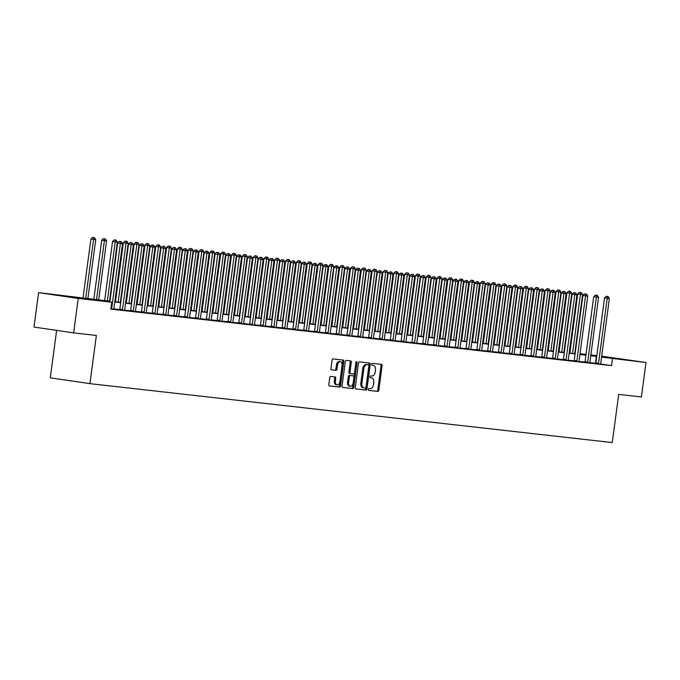 <?xml version="1.0" encoding="UTF-8"?>
<svg xmlns="http://www.w3.org/2000/svg" width="680" height="680" viewBox="0 0 680 680"><rect width="100%" height="100%" fill="white"/><g stroke="black" fill="none" stroke-linecap="round" stroke-linejoin="round"><path stroke-width="1.02" d="M368.313 389.376A0.952 0.595 98.4 0 0 368.781 390.388L377.808 391.408A1.36 0.858 98.4 0 0 378.845 390.15L382.092 365.823A1.36 0.858 98.4 0 0 381.438 364.37L372.394 363.35A0.952 0.595 98.4 0 0 372.138 365.245L373.311 365.381A4.361 2.737 98.4 0 1 373.363 365.381A4.361 2.737 98.4 0 1 375.453 370.013L375.181 372.036A4.361 2.737 98.4 0 1 371.883 376.057L370.719 375.921A0.952 0.595 98.4 0 0 370.464 377.817L371.628 377.952A4.361 2.737 98.4 0 1 371.688 377.952A4.361 2.737 98.4 0 1 373.771 382.585L373.499 384.608A4.361 2.737 98.4 0 1 370.209 388.628L369.036 388.493A0.952 0.595 98.4 0 0 368.313 389.376M63.028 295.834L78.701 298.01L63.028 295.834M607.852 357.306L623.526 359.482L607.852 357.306M330.786 376.431A1.36 0.858 98.4 0 0 329.757 377.68L328.848 384.506A1.36 0.858 98.4 0 0 329.494 385.951L339.541 387.09A1.36 0.858 98.4 0 0 340.57 385.832L343.817 361.505A1.36 0.858 98.4 0 0 343.162 360.051L333.124 358.921A1.36 0.858 98.4 0 0 332.095 360.179L330.99 368.424A1.36 0.858 98.4 0 0 331.644 369.869A1.36 0.858 98.4 0 0 331.661 369.869L335.954 370.353A1.36 0.858 98.4 0 0 336.982 369.096L337.526 365.007A3.647 2.286 98.4 0 1 340.332 361.658A3.647 2.286 98.4 0 1 342.074 365.525L339.932 381.539A3.647 2.286 98.4 0 1 337.135 384.897A3.647 2.286 98.4 0 1 335.393 381.029L335.75 378.361A1.36 0.858 98.4 0 0 335.096 376.916A1.36 0.858 98.4 0 0 335.078 376.916L330.786 376.431M601.681 356.167L646 362.517L641.41 396.942L618.689 394.383L612.255 442.578L89.93 383.648L96.365 335.444L73.644 332.885L78.234 298.452L38.59 292.638L109.922 301.231M646 362.517L601.553 357.127M109.888 301.478L95.701 299.88L111.775 302.234L110.857 309.12L611.541 365.619L612.459 358.725M111.775 302.234L78.234 298.452M355.266 387.49A1.36 0.858 98.4 0 0 355.921 388.934A1.36 0.858 98.4 0 0 355.938 388.934L365.959 390.074A1.36 0.858 98.4 0 0 366.988 388.815L370.234 364.48A1.36 0.858 98.4 0 0 369.589 363.035L359.541 361.904A1.36 0.858 98.4 0 0 358.513 363.162L355.266 387.49M352.75 388.577L342.728 387.447A1.36 0.858 98.4 0 0 342.728 387.447A1.36 0.858 98.4 0 1 342.057 386.002L345.304 361.666A1.36 0.858 98.4 0 1 346.332 360.409L350.625 360.893A1.36 0.858 98.4 0 0 350.625 360.893A1.36 0.858 98.4 0 1 351.288 362.346L349.979 372.215A1.36 0.858 98.4 0 0 350.625 373.66A1.36 0.858 98.4 0 0 350.642 373.66L353.49 373.983A1.36 0.858 98.4 0 0 354.518 372.725L355.895 362.449A0.952 0.595 98.4 0 1 357.076 362.584L353.778 387.32A1.36 0.858 98.4 0 1 352.75 388.577L342.533 387.387M611.541 365.619L600.695 364.021M595.765 363.298L589.866 362.627M584.953 362.066L579.045 361.403M574.133 360.85L568.225 360.179M563.312 359.626L557.413 358.964M552.491 358.402L546.592 357.74M541.671 357.187L535.772 356.524M530.859 355.963L524.952 355.3M520.038 354.748L514.139 354.076M509.218 353.524L503.319 352.861M498.397 352.3L492.498 351.637M487.577 351.084L481.678 350.421M476.765 349.86L470.858 349.197M465.944 348.644L460.046 347.973M455.124 347.421L449.225 346.757M444.304 346.197L438.404 345.534M433.491 344.981L427.584 344.309M422.671 343.757L416.763 343.094M411.85 342.541L405.951 341.87M401.03 341.317L395.131 340.654M390.209 340.094L384.31 339.43M379.398 338.878L373.49 338.207M368.577 337.654L362.678 336.991M357.756 336.438L351.857 335.767M346.936 335.214L341.037 334.551M336.115 333.99L330.216 333.327M325.303 332.775L319.396 332.103M314.483 331.551L308.584 330.888M303.662 330.335L297.764 329.664M292.842 329.111L286.943 328.449M282.03 327.887L276.123 327.225M271.209 326.672L265.31 326M260.389 325.448L254.49 324.785M249.569 324.232L243.669 323.561M238.748 323.008L232.849 322.346M227.936 321.784L222.028 321.122M217.115 320.569L211.216 319.898M206.295 319.345L200.396 318.682M195.475 318.121L189.576 317.458M184.662 316.905L178.755 316.243M173.842 315.681L167.934 315.019M163.022 314.466L157.123 313.795M152.201 313.242L146.302 312.579M141.381 312.018L135.481 311.355M130.569 310.802L124.661 310.139M119.748 309.578L113.849 308.916M595.663 363.562L600.712 364.174M584.842 362.338L589.891 362.95M574.022 361.114L579.079 361.734M563.21 359.899L568.259 360.51M552.389 358.675L557.438 359.286M541.569 357.459L546.618 358.071M530.748 356.235L535.798 356.847M519.937 355.011L524.986 355.631M509.116 353.796L514.165 354.407M498.296 352.572L503.344 353.183M487.475 351.356L492.524 351.968M476.654 350.132L481.712 350.744M465.842 348.908L470.892 349.528M455.022 347.692L460.071 348.304M444.202 346.469L449.25 347.08M433.381 345.253L438.43 345.865M422.56 344.029L427.618 344.641M411.749 342.805L416.798 343.425M400.928 341.589L405.977 342.201M390.107 340.365L395.156 340.977M379.287 339.15L384.336 339.762M368.475 337.926L373.524 338.538M357.654 336.702L362.703 337.314M346.834 335.486L351.883 336.099M336.013 334.262L341.062 334.875M325.193 333.047L330.25 333.659M314.381 331.823L319.43 332.435M303.56 330.599L308.609 331.211M292.74 329.383L297.789 329.995M281.92 328.159L286.969 328.772M271.107 326.944L276.156 327.556M260.287 325.72L265.336 326.332M249.466 324.496L254.516 325.108M238.646 323.28L243.695 323.892M227.825 322.056L232.875 322.668M217.013 320.841L222.062 321.453M206.193 319.617L211.242 320.229M195.373 318.393L200.421 319.005M184.552 317.177L189.601 317.789M173.731 315.953L178.789 316.565M162.919 314.729L167.969 315.35M152.099 313.514L157.148 314.126M141.279 312.29L146.328 312.902M130.458 311.075L135.507 311.686M119.646 309.85L124.695 310.462M113.874 309.247L110.882 308.95M56.618 330.387L50.286 377.825L89.93 383.648M73.644 332.885L34 327.063L38.59 292.638M580.048 353.727L586.015 354.399M590.869 354.943L596.827 355.615M585.956 354.841L580.014 353.966M114.775 301.775L120.734 302.447M125.596 303L131.555 303.671M136.408 304.215L142.375 304.887M147.228 305.439L153.195 306.111M158.049 306.654L164.016 307.334M168.869 307.878L174.828 308.55M179.681 309.102L185.648 309.774M190.502 310.318L196.469 310.99M201.322 311.542L207.29 312.214M212.143 312.757L218.11 313.438M222.963 313.981L228.922 314.653M233.775 315.205L239.743 315.877M244.596 316.421L250.563 317.093M255.417 317.645L261.383 318.317M266.237 318.861L272.195 319.541M277.058 320.084L283.016 320.756M287.87 321.308L293.837 321.98M298.69 322.524L304.657 323.195M309.51 323.748L315.477 324.42M320.331 324.964L326.289 325.644M331.143 326.188L337.11 326.859M341.964 327.411L347.93 328.083M352.784 328.627L358.751 329.298M363.604 329.851L369.563 330.523M374.425 331.075L380.383 331.747M385.237 332.291L391.204 332.962M396.058 333.514L402.024 334.186M406.878 334.73L412.845 335.401M417.699 335.954L423.657 336.625M428.519 337.178L434.477 337.85M439.331 338.394L445.298 339.065M450.151 339.618L456.118 340.289M460.972 340.833L466.939 341.513M471.792 342.057L477.751 342.728M482.604 343.281L488.571 343.952M493.425 344.497L499.392 345.168M504.245 345.721L510.212 346.392M515.066 346.936L521.024 347.616M525.887 348.16L531.845 348.832M536.698 349.384L542.665 350.055M547.519 350.6L553.486 351.271M558.34 351.824L564.307 352.495M569.16 353.039L575.119 353.719M579.972 354.263L585.939 354.934M596.726 356.422L590.759 355.733M585.905 355.19L579.946 354.518M575.085 353.966L569.126 353.294M564.273 352.75L558.306 352.07M553.452 351.526L547.485 350.854M542.631 350.302L536.664 349.63M531.811 349.087L525.852 348.415M520.999 347.863L515.032 347.191M510.179 346.638L504.212 345.967M499.358 345.423L493.391 344.751M488.537 344.199L482.57 343.527M477.717 342.983L471.758 342.312M466.905 341.76L460.938 341.088M456.085 340.536L450.117 339.864M445.264 339.32L439.297 338.649M434.444 338.096L428.485 337.425M423.623 336.88L417.664 336.2M412.811 335.656L406.844 334.985M401.99 334.433L396.024 333.761M391.17 333.217L385.203 332.546M380.35 331.993L374.391 331.322M369.537 330.777L363.57 330.098M358.717 329.553L352.75 328.882M347.897 328.329L341.929 327.658M337.076 327.114L331.118 326.442M326.255 325.89L320.297 325.219M315.444 324.675L309.476 323.995M304.623 323.45L298.656 322.779M293.802 322.226L287.835 321.555M282.982 321.011L277.024 320.339M272.17 319.787L266.203 319.115M261.35 318.572L255.382 317.892M250.529 317.348L244.562 316.676M239.708 316.124L233.742 315.452M228.888 314.908L222.929 314.236M218.076 313.684L212.109 313.012M207.256 312.469L201.288 311.788M196.435 311.245L190.468 310.573M185.614 310.021L179.656 309.349M174.794 308.805L168.835 308.133M163.982 307.581L158.015 306.909M153.161 306.365L147.194 305.685M142.341 305.142L136.374 304.47M131.52 303.918L125.562 303.246M120.708 302.702L114.742 302.03M595.476 363.256L596.394 356.371M370.676 377.808A4.361 2.737 98.4 0 0 370.617 377.8A4.361 2.737 98.4 0 0 370.558 377.791L371.628 377.952M372.351 365.236A4.361 2.737 98.4 0 0 372.291 365.228A4.361 2.737 98.4 0 0 372.24 365.219L373.311 365.381M368.628 390.337L376.737 391.247A1.36 0.858 98.4 0 0 377.774 389.997L381.012 365.661A1.36 0.858 98.4 0 0 380.536 364.276M355.742 388.883L364.888 389.912A1.36 0.858 98.4 0 0 365.916 388.654L369.163 364.327A1.36 0.858 98.4 0 0 368.688 362.933M365.279 388.067A0.952 0.595 98.4 0 0 366.001 387.192L368.849 365.832A0.952 0.595 98.4 0 0 368.381 364.82L367.149 364.684A4.361 2.737 98.4 0 0 363.851 368.704L361.904 383.299A4.361 2.737 98.4 0 0 363.987 387.923A4.361 2.737 98.4 0 0 364.046 387.931L365.279 388.067M367.336 364.667A0.952 0.595 98.4 0 0 367.31 364.667L366.078 364.523A4.361 2.737 98.4 0 0 362.78 368.543L363.851 368.704M363.936 387.914L362.975 387.778A4.361 2.737 98.4 0 1 362.916 387.77A4.361 2.737 98.4 0 1 360.833 383.146L362.78 368.543M349.554 373.499L349.571 373.499A1.36 0.858 98.4 0 0 349.571 373.499A1.36 0.858 98.4 0 1 348.908 372.053L350.217 362.185A1.36 0.858 98.4 0 0 349.741 360.8M351.679 388.425A1.36 0.858 98.4 0 0 352.707 387.166L356.005 362.431A0.952 0.595 98.4 0 0 356.005 362.041M348.611 382.449A3.647 2.286 98.4 0 0 350.353 386.317A3.647 2.286 98.4 0 0 353.158 382.967L353.906 377.324A1.36 0.858 98.4 0 0 353.26 375.878A1.36 0.858 98.4 0 0 353.234 375.87L350.396 375.555A1.36 0.858 98.4 0 0 349.358 376.805L348.611 382.449L347.539 382.296A3.647 2.286 98.4 0 0 349.282 386.163L350.353 386.317M353.26 375.878L352.18 375.717A1.36 0.858 98.4 0 0 352.18 375.717A1.36 0.858 98.4 0 0 352.163 375.717L353.234 375.87M347.539 382.296L348.287 376.652A1.36 0.858 98.4 0 1 349.325 375.394L352.163 375.717M337.135 384.897L336.065 384.736A3.647 2.286 98.4 0 1 334.322 380.868L334.671 378.199A1.36 0.858 98.4 0 0 334.195 376.813M340.332 361.658L339.26 361.497A3.647 2.286 98.4 0 0 336.455 364.854L337.526 365.007M331.475 369.809L334.883 370.2A1.36 0.858 98.4 0 0 335.911 368.942L336.455 364.854M329.324 385.9L338.47 386.928A1.36 0.858 98.4 0 0 339.499 385.679L342.745 361.344A1.36 0.858 98.4 0 0 342.261 359.95M574.711 353.668L582.59 294.584L577.745 293.947L569.857 353.124M580.516 292.51L579.437 292.349L580.516 292.51L580.431 294.346L572.543 353.421M581.375 292.604L582.59 294.584M577.745 293.947L579.437 292.349M598.34 363.953L598.409 363.783A1.385 0.867 98.4 0 0 598.536 363.273L607.215 298.274L609.373 298.52L600.703 363.519A1.385 0.867 98.4 0 0 600.695 364.038L600.721 364.225M595.646 363.604L595.731 363.392A1.385 0.867 98.4 0 0 595.858 362.882L604.537 297.882L607.215 298.274L607.299 296.438L608.167 296.539L606.229 296.284L607.299 296.438M606.229 296.284L604.537 297.882M609.373 298.52L608.167 296.539M563.89 352.444L571.769 293.369L566.933 292.731L559.037 351.9M569.696 291.286L568.625 291.133L569.696 291.286L569.611 293.123L561.722 352.206M570.562 291.389L571.769 293.369M566.933 292.731L568.625 291.133M553.069 351.228L560.957 292.145L556.112 291.507L548.216 350.676M558.875 290.062L557.804 289.909L558.875 290.062L558.79 291.899L550.91 350.982M559.742 290.164L560.957 292.145M556.112 291.507L557.804 289.909M542.249 350.004L550.137 290.921L545.292 290.284L537.395 349.46M548.054 288.847L546.983 288.685L548.054 288.847L547.969 290.683L540.09 349.767M548.921 288.94L550.137 290.921M545.292 290.284L546.983 288.685M587.52 362.729L587.588 362.559A1.385 0.867 98.4 0 0 587.724 362.058L596.394 297.058L598.562 297.296L589.883 362.296A1.385 0.867 98.4 0 0 589.883 362.822L589.9 363.001M584.825 362.38L584.91 362.168A1.385 0.867 98.4 0 0 585.046 361.666L593.716 296.659L596.394 297.058L596.479 295.222L597.346 295.315L595.408 295.06L596.479 295.222M595.408 295.06L593.716 296.659M598.562 297.296L597.346 295.315M576.708 361.513L576.767 361.344A1.385 0.867 98.4 0 0 576.904 360.833L585.573 295.834L587.741 296.08L579.062 361.08A1.385 0.867 98.4 0 0 579.062 361.599L579.079 361.777M574.005 361.165L574.09 360.952A1.385 0.867 98.4 0 0 574.226 360.442L582.896 295.443L585.573 295.834L585.659 293.998L586.525 294.1L584.587 293.845L585.659 293.998M584.587 293.845L582.896 295.443M587.741 296.08L586.525 294.1M565.887 360.289L565.956 360.12A1.385 0.867 98.4 0 0 566.083 359.618L574.753 294.61L576.92 294.856L568.25 359.856A1.385 0.867 98.4 0 0 568.242 360.383L568.259 360.561M563.193 359.941L563.278 359.728A1.385 0.867 98.4 0 0 563.406 359.219L572.075 294.219L574.753 294.61L574.838 292.774L575.705 292.876L573.767 292.621L574.838 292.774M573.767 292.621L572.075 294.219M576.92 294.856L575.705 292.876M531.437 348.789L539.317 289.705L534.471 289.068L526.575 348.236M537.234 287.623L536.163 287.47L537.234 287.623L537.149 289.459L529.269 348.543M538.101 287.725L539.317 289.705M534.471 289.068L536.163 287.47M555.067 359.074L555.135 358.904A1.385 0.867 98.4 0 0 555.262 358.394L563.941 293.394L566.1 293.632L557.43 358.64A1.385 0.867 98.4 0 0 557.421 359.159L557.447 359.337M552.373 358.725L552.457 358.504A1.385 0.867 98.4 0 0 552.585 358.003L561.263 292.995L563.941 293.394L564.026 291.558L564.885 291.652L562.955 291.397L564.026 291.558M562.955 291.397L561.263 292.995M566.1 293.632L564.885 291.652M520.616 347.565L528.496 288.481L523.659 287.844L515.763 347.021M526.422 286.407L525.351 286.246L526.422 286.407L526.337 288.235L518.449 347.319M527.281 286.501L528.496 288.481M523.659 287.844L525.351 286.246M509.796 346.341L517.675 287.266L512.839 286.628L504.942 345.797M515.601 285.183L514.531 285.022L515.601 285.183L515.516 287.019L507.629 346.103M516.468 285.277L517.675 287.266M512.839 286.628L514.531 285.022M498.975 345.125L506.863 286.042L502.019 285.404L494.122 344.573M504.781 283.959L503.71 283.806L504.781 283.959L504.696 285.796L496.817 344.879M505.648 284.061L506.863 286.042M502.019 285.404L503.71 283.806M488.155 343.901L496.043 284.818L491.198 284.18L483.302 343.357M493.96 282.744L492.889 282.582L493.96 282.744L493.875 284.58L485.996 343.663M494.827 282.837L496.043 284.818M491.198 284.18L492.889 282.582M477.343 342.686L485.223 283.602L480.377 282.965L472.489 342.133M483.14 281.52L482.069 281.367L483.14 281.52L483.063 283.356L475.175 342.44M484.007 281.622L485.223 283.602M480.377 282.965L482.069 281.367M544.246 357.85L544.314 357.68A1.385 0.867 98.4 0 0 544.45 357.17L553.12 292.171L555.279 292.417L546.61 357.416A1.385 0.867 98.4 0 0 546.601 357.935L546.626 358.113M541.552 357.501L541.637 357.289A1.385 0.867 98.4 0 0 541.764 356.779L550.443 291.779L553.12 292.171L553.206 290.334L554.072 290.436L552.135 290.181L553.206 290.334M552.135 290.181L550.443 291.779M555.279 292.417L554.072 290.436M533.426 356.626L533.494 356.456A1.385 0.867 98.4 0 0 533.63 355.954L542.3 290.955L544.467 291.193L535.789 356.192A1.385 0.867 98.4 0 0 535.789 356.719L535.806 356.898M530.731 356.277L530.817 356.065A1.385 0.867 98.4 0 0 530.952 355.555L539.623 290.555L542.3 290.955L542.385 289.119L543.252 289.212L541.314 288.957L542.385 289.119M541.314 288.957L539.623 290.555M544.467 291.193L543.252 289.212M522.614 355.411L522.682 355.24A1.385 0.867 98.4 0 0 522.81 354.73L531.479 289.731L533.647 289.977L524.977 354.977A1.385 0.867 98.4 0 0 524.968 355.495L524.986 355.674M519.911 355.062L519.996 354.85A1.385 0.867 98.4 0 0 520.132 354.339L528.802 289.34L531.479 289.731L531.564 287.895L532.432 287.997L530.494 287.742L531.564 287.895M530.494 287.742L528.802 289.34M533.647 289.977L532.432 287.997M511.793 354.186L511.862 354.017A1.385 0.867 98.4 0 0 511.989 353.515L520.667 288.507L522.827 288.753L514.156 353.753A1.385 0.867 98.4 0 0 514.148 354.28L514.173 354.458M509.099 353.838L509.184 353.625A1.385 0.867 98.4 0 0 509.312 353.115L517.981 288.116L520.667 288.507L520.752 286.671L521.611 286.773L519.673 286.518L520.752 286.671M519.673 286.518L517.981 288.116M522.827 288.753L521.611 286.773M500.973 352.971L501.041 352.801A1.385 0.867 98.4 0 0 501.168 352.291L509.847 287.291L512.006 287.529L503.336 352.537A1.385 0.867 98.4 0 0 503.327 353.056L503.353 353.234M498.279 352.623L498.363 352.401A1.385 0.867 98.4 0 0 498.491 351.9L507.169 286.892L509.847 287.291L509.932 285.455L510.799 285.549L508.861 285.294L509.932 285.455M508.861 285.294L507.169 286.892M512.006 287.529L510.799 285.549M466.522 341.462L474.402 282.378L469.565 281.741L461.669 340.918M472.328 280.304L471.257 280.143L472.328 280.304L472.243 282.132L464.355 341.216M473.187 280.398L474.402 282.378M469.565 281.741L471.257 280.143M490.152 351.747L490.221 351.577A1.385 0.867 98.4 0 0 490.356 351.067L499.026 286.067L501.194 286.314L492.515 351.313A1.385 0.867 98.4 0 0 492.515 351.832L492.533 352.01M487.458 351.399L487.543 351.186A1.385 0.867 98.4 0 0 487.679 350.676L496.349 285.676L499.026 286.067L499.112 284.231L499.978 284.333L498.04 284.078L499.112 284.231M498.04 284.078L496.349 285.676M501.194 286.314L499.978 284.333M455.702 340.238L463.59 281.163L458.745 280.525L450.848 339.694M461.508 279.08L460.437 278.919L461.508 279.08L461.423 280.916L453.543 340M462.375 279.174L463.59 281.163M458.745 280.525L460.437 278.919M479.34 350.523L479.4 350.353A1.385 0.867 98.4 0 0 479.536 349.851L488.206 284.852L490.373 285.09L481.695 350.089A1.385 0.867 98.4 0 0 481.695 350.616L481.712 350.795M476.637 350.175L476.723 349.962A1.385 0.867 98.4 0 0 476.858 349.452L485.529 284.452L488.206 284.852L488.291 283.016L489.158 283.109L487.22 282.854L488.291 283.016M487.22 282.854L485.529 284.452M490.373 285.09L489.158 283.109M444.881 339.023L452.769 279.939L447.925 279.301L440.028 338.47M450.687 277.856L449.616 277.703L450.687 277.856L450.602 279.692L442.723 338.776M451.554 277.958L452.769 279.939M447.925 279.301L449.616 277.703M468.52 349.308L468.588 349.137A1.385 0.867 98.4 0 0 468.715 348.627L477.385 283.628L479.553 283.875L470.883 348.874A1.385 0.867 98.4 0 0 470.875 349.392L470.892 349.571M465.817 348.959L465.91 348.747A1.385 0.867 98.4 0 0 466.038 348.236L474.708 283.237L477.385 283.628L477.471 281.792L478.337 281.894L476.399 281.639L477.471 281.792M476.399 281.639L474.708 283.237M479.553 283.875L478.337 281.894M434.07 337.798L441.949 278.715L437.104 278.077L429.207 337.254M439.866 276.641L438.796 276.479L439.866 276.641L439.781 278.477L431.902 337.552M440.733 276.734L441.949 278.715M437.104 278.077L438.796 276.479M457.7 348.083L457.767 347.913A1.385 0.867 98.4 0 0 457.895 347.412L466.573 282.404L468.733 282.65L460.062 347.65A1.385 0.867 98.4 0 0 460.054 348.177L460.079 348.355M455.005 347.735L455.09 347.523A1.385 0.867 98.4 0 0 455.217 347.012L463.896 282.013L466.573 282.404L466.659 280.568L467.517 280.67L465.587 280.415L466.659 280.568M465.587 280.415L463.896 282.013M468.733 282.65L467.517 280.67M423.249 336.583L431.128 277.5L426.284 276.862L418.396 336.03M429.054 275.417L427.975 275.264L429.054 275.417L428.969 277.253L421.082 336.337M429.913 275.519L431.128 277.5M426.284 276.862L427.975 275.264M446.879 346.859L446.947 346.698A1.385 0.867 98.4 0 0 447.083 346.188L455.753 281.188L457.912 281.426L449.242 346.434A1.385 0.867 98.4 0 0 449.233 346.953L449.259 347.131M444.185 346.519L444.269 346.298A1.385 0.867 98.4 0 0 444.397 345.797L453.075 280.789L455.753 281.188L455.838 279.352L456.705 279.446L454.767 279.191L455.838 279.352M454.767 279.191L453.075 280.789M457.912 281.426L456.705 279.446M412.428 335.359L420.308 276.275L415.471 275.638L407.575 334.815M418.234 274.201L417.163 274.04L418.234 274.201L418.149 276.029L410.261 335.113M419.101 274.295L420.308 276.275M415.471 275.638L417.163 274.04M436.058 345.644L436.127 345.474A1.385 0.867 98.4 0 0 436.262 344.964L444.933 279.964L447.1 280.211L438.421 345.21A1.385 0.867 98.4 0 0 438.421 345.729L438.438 345.907M433.364 345.296L433.449 345.083A1.385 0.867 98.4 0 0 433.585 344.573L442.255 279.574L444.933 279.964L445.017 278.128L445.885 278.231L443.946 277.975L445.017 278.128M443.946 277.975L442.255 279.574M447.1 280.211L445.885 278.231M401.608 334.135L409.496 275.06L404.651 274.423L396.754 333.591M407.413 272.977L406.342 272.816L407.413 272.977L407.328 274.813L399.449 333.897M408.28 273.071L409.496 275.06M404.651 274.423L406.342 272.816M390.787 332.92L398.675 273.836L393.83 273.199L385.934 332.367M396.593 271.753L395.522 271.6L396.593 271.753L396.508 273.589L388.628 332.673M397.46 271.856L398.675 273.836M393.83 273.199L395.522 271.6M379.975 331.695L387.855 272.612L383.01 271.975L375.113 331.151M385.773 270.538L384.701 270.376L385.773 270.538L385.688 272.374L377.808 331.449M386.639 270.631L387.855 272.612M383.01 271.975L384.701 270.376M369.155 330.48L377.034 271.397L372.198 270.759L364.301 329.927M374.96 269.314L373.889 269.161L374.96 269.314L374.875 271.15L366.988 330.233M375.819 269.416L377.034 271.397M372.198 270.759L373.889 269.161M358.334 329.256L366.214 270.173L361.377 269.535L353.481 328.712M364.14 268.099L363.069 267.937L364.14 268.099L364.055 269.926L356.167 329.01M365.007 268.192L366.214 270.173M361.377 269.535L363.069 267.937M347.514 328.032L355.402 268.957L350.557 268.32L342.661 327.488M353.32 266.875L352.249 266.713L353.32 266.875L353.234 268.71L345.355 327.794M354.186 266.968L355.402 268.957M350.557 268.32L352.249 266.713M336.694 326.817L344.582 267.733L339.736 267.096L331.84 326.264M342.499 265.65L341.428 265.498L342.499 265.65L342.414 267.486L334.534 326.57M343.366 265.752L344.582 267.733M339.736 267.096L341.428 265.498M325.881 325.593L333.761 266.509L328.916 265.872L321.028 325.048M331.678 264.435L330.607 264.274L331.678 264.435L331.602 266.271L323.714 325.346M332.546 264.528L333.761 266.509M328.916 265.872L330.607 264.274M315.061 324.377L322.94 265.293L318.104 264.656L310.207 323.825M320.866 263.211L319.796 263.058L320.866 263.211L320.781 265.047L312.894 324.13M321.733 263.313L322.94 265.293M318.104 264.656L319.796 263.058M304.24 323.153L312.128 264.07L307.284 263.432L299.387 322.609M310.046 261.995L308.975 261.834L310.046 261.995L309.961 263.823L302.082 322.906M310.913 262.089L312.128 264.07M307.284 263.432L308.975 261.834M293.42 321.929L301.308 262.854L296.463 262.216L288.567 321.385M299.225 260.772L298.154 260.61L299.225 260.772L299.14 262.607L291.261 321.691M300.093 260.865L301.308 262.854M296.463 262.216L298.154 260.61M282.608 320.714L290.488 261.63L285.642 260.993L277.746 320.161M288.405 259.548L287.334 259.394L288.405 259.548L288.32 261.383L280.44 320.467M289.272 259.649L290.488 261.63M285.642 260.993L287.334 259.394M271.787 319.49L279.667 260.406L274.83 259.769L266.934 318.945M277.593 258.332L276.522 258.171L277.593 258.332L277.508 260.168L269.62 319.243M278.451 258.425L279.667 260.406M274.83 259.769L276.522 258.171M260.967 318.274L268.846 259.19L264.01 258.553L256.113 317.721M266.773 257.108L265.701 256.955L266.773 257.108L266.688 258.944L258.8 318.027M267.639 257.21L268.846 259.19M264.01 258.553L265.701 256.955M250.147 317.05L258.034 257.966L253.19 257.329L245.293 316.498M255.952 255.884L254.881 255.731L255.952 255.884L255.867 257.72L247.987 316.803M256.819 255.986L258.034 257.966M253.19 257.329L254.881 255.731M239.326 315.826L247.214 256.743L242.369 256.105L234.473 315.282M245.131 254.668L244.06 254.507L245.131 254.668L245.047 256.504L237.167 315.588M245.999 254.762L247.214 256.743M242.369 256.105L244.06 254.507M228.514 314.611L236.394 255.527L231.549 254.889L223.66 314.058M234.311 253.445L233.24 253.292L234.311 253.445L234.234 255.28L226.347 314.364M235.178 253.547L236.394 255.527M231.549 254.889L233.24 253.292M217.694 313.387L225.573 254.303L220.736 253.666L212.84 312.843M223.499 252.229L222.428 252.067L223.499 252.229L223.414 254.065L215.526 313.14M224.357 252.323L225.573 254.303M220.736 253.666L222.428 252.067M206.873 312.171L214.752 253.088L209.916 252.45L202.019 311.618M212.679 251.005L211.607 250.852L212.679 251.005L212.594 252.841L204.706 311.925M213.545 251.107L214.752 253.088M209.916 252.45L211.607 250.852M196.053 310.947L203.941 251.863L199.095 251.226L191.199 310.394M201.858 249.781L200.787 249.628L201.858 249.781L201.773 251.617L193.894 310.7M202.725 249.883L203.941 251.863M199.095 251.226L200.787 249.628M185.232 309.723L193.12 250.639L188.275 250.002L180.379 309.179M191.037 248.565L189.966 248.404L191.037 248.565L190.952 250.401L183.073 309.485M191.905 248.659L193.12 250.639M188.275 250.002L189.966 248.404M174.42 308.507L182.299 249.424L177.454 248.786L169.566 307.955M180.225 247.341L179.146 247.189L180.225 247.341L180.141 249.177L172.252 308.261M181.084 247.444L182.299 249.424M177.454 248.786L179.146 247.189M163.6 307.284L171.479 248.2L166.643 247.562L158.746 306.74M169.405 246.126L168.334 245.964L169.405 246.126L169.32 247.962L161.432 307.037M170.272 246.22L171.479 248.2M166.643 247.562L168.334 245.964M152.779 306.06L160.667 246.984L155.822 246.347L147.925 305.515M158.584 244.902L157.513 244.749L158.584 244.902L158.499 246.738L150.62 305.822M159.452 245.004L160.667 246.984M155.822 246.347L157.513 244.749M141.958 304.844L149.846 245.76L145.001 245.123L137.105 304.291M147.764 243.678L146.693 243.525L147.764 243.678L147.679 245.514L139.799 304.598M148.631 243.78L149.846 245.76M145.001 245.123L146.693 243.525M131.147 303.62L139.026 244.536L134.181 243.899L126.284 303.076M136.944 242.463L135.873 242.301L136.944 242.463L136.858 244.299L128.979 303.382M137.81 242.556L139.026 244.536M134.181 243.899L135.873 242.301M425.247 344.42L425.315 344.25A1.385 0.867 98.4 0 0 425.442 343.749L434.112 278.74L436.279 278.987L427.609 343.986A1.385 0.867 98.4 0 0 427.601 344.513L427.618 344.692M422.543 344.072L422.628 343.859A1.385 0.867 98.4 0 0 422.764 343.349L431.434 278.35L434.112 278.74L434.197 276.913L435.064 277.006L433.126 276.751L434.197 276.913M433.126 276.751L431.434 278.35M436.279 278.987L435.064 277.006M414.426 343.204L414.494 343.034A1.385 0.867 98.4 0 0 414.622 342.524L423.3 277.525L425.459 277.772L416.789 342.771A1.385 0.867 98.4 0 0 416.78 343.289L416.798 343.468M411.731 342.856L411.817 342.635A1.385 0.867 98.4 0 0 411.944 342.133L420.614 277.134L423.3 277.525L423.376 275.689L424.243 275.782L422.305 275.527L423.376 275.689M422.305 275.527L420.614 277.134M425.459 277.772L424.243 275.782M403.605 341.98L403.673 341.81A1.385 0.867 98.4 0 0 403.801 341.3L412.479 276.301L414.638 276.548L405.969 341.547A1.385 0.867 98.4 0 0 405.96 342.074L405.986 342.252M400.911 341.632L400.996 341.42A1.385 0.867 98.4 0 0 401.124 340.909L409.802 275.91L412.479 276.301L412.565 274.465L413.431 274.567L411.493 274.312L412.565 274.465M411.493 274.312L409.802 275.91M414.638 276.548L413.431 274.567M392.785 340.756L392.853 340.595A1.385 0.867 98.4 0 0 392.989 340.085L401.659 275.085L403.826 275.324L395.148 340.332A1.385 0.867 98.4 0 0 395.139 340.85L395.165 341.028M390.091 340.416L390.175 340.195A1.385 0.867 98.4 0 0 390.303 339.694L398.981 274.686L401.659 275.085L401.744 273.25L402.611 273.343L400.673 273.088L401.744 273.25M400.673 273.088L398.981 274.686M403.826 275.324L402.611 273.343M381.964 339.541L382.032 339.371A1.385 0.867 98.4 0 0 382.168 338.861L390.839 273.861L393.006 274.108L384.327 339.107A1.385 0.867 98.4 0 0 384.327 339.626L384.344 339.804M379.27 339.192L379.355 338.98A1.385 0.867 98.4 0 0 379.491 338.47L388.161 273.471L390.839 273.861L390.923 272.025L391.791 272.127L389.852 271.873L390.923 272.025M389.852 271.873L388.161 273.471M393.006 274.108L391.791 272.127M371.152 338.317L371.221 338.147A1.385 0.867 98.4 0 0 371.348 337.646L380.018 272.637L382.185 272.884L373.515 337.883A1.385 0.867 98.4 0 0 373.507 338.411L373.524 338.589M368.45 337.969L368.534 337.756A1.385 0.867 98.4 0 0 368.671 337.246L377.341 272.247L380.018 272.637L380.103 270.81L380.97 270.903L379.032 270.649L380.103 270.81M379.032 270.649L377.341 272.247M382.185 272.884L380.97 270.903M360.332 337.101L360.4 336.931A1.385 0.867 98.4 0 0 360.527 336.421L369.206 271.422L371.365 271.668L362.695 336.668A1.385 0.867 98.4 0 0 362.686 337.186L362.712 337.365M357.637 336.753L357.723 336.532A1.385 0.867 98.4 0 0 357.85 336.03L366.52 271.031L369.206 271.422L369.291 269.586L370.149 269.679L368.212 269.425L369.291 269.586M368.212 269.425L366.52 271.031M371.365 271.668L370.149 269.679M349.512 335.877L349.579 335.707A1.385 0.867 98.4 0 0 349.707 335.197L358.385 270.198L360.545 270.445L351.875 335.444A1.385 0.867 98.4 0 0 351.866 335.962L351.892 336.149M346.817 335.529L346.902 335.317A1.385 0.867 98.4 0 0 347.029 334.806L355.708 269.807L358.385 270.198L358.471 268.362L359.337 268.464L357.399 268.209L358.471 268.362M357.399 268.209L355.708 269.807M360.545 270.445L359.337 268.464M338.691 334.653L338.759 334.492A1.385 0.867 98.4 0 0 338.895 333.982L347.565 268.982L349.732 269.221L341.054 334.228A1.385 0.867 98.4 0 0 341.054 334.747L341.071 334.925M335.997 334.305L336.082 334.092A1.385 0.867 98.4 0 0 336.217 333.591L344.887 268.583L347.565 268.982L347.65 267.147L348.517 267.24L346.579 266.985L347.65 267.147M346.579 266.985L344.887 268.583M349.732 269.221L348.517 267.24M327.879 333.438L327.938 333.268A1.385 0.867 98.4 0 0 328.075 332.758L336.745 267.758L338.912 268.005L330.233 333.004A1.385 0.867 98.4 0 0 330.233 333.523L330.25 333.701M325.176 333.089L325.261 332.877A1.385 0.867 98.4 0 0 325.397 332.367L334.067 267.368L336.745 267.758L336.829 265.923L337.697 266.024L335.758 265.769L336.829 265.923M335.758 265.769L334.067 267.368M338.912 268.005L337.697 266.024M317.058 332.214L317.126 332.044A1.385 0.867 98.4 0 0 317.254 331.543L325.924 266.534L328.091 266.781L319.422 331.78A1.385 0.867 98.4 0 0 319.413 332.308L319.43 332.486M314.364 331.865L314.449 331.653A1.385 0.867 98.4 0 0 314.576 331.143L323.247 266.144L325.924 266.534L326.009 264.707L326.876 264.8L324.938 264.546L326.009 264.707M324.938 264.546L323.247 266.144M328.091 266.781L326.876 264.8M306.238 330.999L306.306 330.828A1.385 0.867 98.4 0 0 306.433 330.319L315.112 265.319L317.271 265.565L308.601 330.565A1.385 0.867 98.4 0 0 308.593 331.083L308.618 331.262M303.543 330.65L303.628 330.429A1.385 0.867 98.4 0 0 303.756 329.927L312.435 264.928L315.112 265.319L315.197 263.483L316.055 263.576L314.126 263.322L315.197 263.483M314.126 263.322L312.435 264.928M317.271 265.565L316.055 263.576M295.418 329.774L295.486 329.604A1.385 0.867 98.4 0 0 295.622 329.094L304.291 264.095L306.45 264.341L297.78 329.341A1.385 0.867 98.4 0 0 297.772 329.859L297.798 330.046M292.723 329.426L292.808 329.214A1.385 0.867 98.4 0 0 292.935 328.703L301.614 263.704L304.291 264.095L304.376 262.259L305.243 262.361L303.305 262.106L304.376 262.259M303.305 262.106L301.614 263.704M306.45 264.341L305.243 262.361M284.597 328.55L284.665 328.38A1.385 0.867 98.4 0 0 284.801 327.879L293.471 262.879L295.639 263.118L286.96 328.125A1.385 0.867 98.4 0 0 286.96 328.644L286.977 328.822M281.902 328.202L281.988 327.99A1.385 0.867 98.4 0 0 282.124 327.488L290.793 262.48L293.471 262.879L293.556 261.043L294.423 261.137L292.485 260.882L293.556 261.043M292.485 260.882L290.793 262.48M295.639 263.118L294.423 261.137M273.785 327.335L273.853 327.165A1.385 0.867 98.4 0 0 273.981 326.655L282.65 261.655L284.818 261.902L276.148 326.901A1.385 0.867 98.4 0 0 276.139 327.42L276.156 327.599M271.082 326.986L271.167 326.774A1.385 0.867 98.4 0 0 271.303 326.264L279.973 261.264L282.65 261.655L282.736 259.82L283.602 259.922L281.664 259.666L282.736 259.82M281.664 259.666L279.973 261.264M284.818 261.902L283.602 259.922M262.964 326.111L263.032 325.941A1.385 0.867 98.4 0 0 263.16 325.44L271.839 260.431L273.998 260.678L265.327 325.677A1.385 0.867 98.4 0 0 265.319 326.204L265.344 326.383M260.27 325.762L260.355 325.55A1.385 0.867 98.4 0 0 260.482 325.04L269.152 260.041L271.839 260.431L271.915 258.604L272.782 258.697L270.844 258.442L271.915 258.604M270.844 258.442L269.152 260.041M273.998 260.678L272.782 258.697M252.144 324.896L252.212 324.725A1.385 0.867 98.4 0 0 252.339 324.216L261.018 259.216L263.177 259.462L254.507 324.462A1.385 0.867 98.4 0 0 254.499 324.981L254.524 325.159M249.45 324.547L249.534 324.326A1.385 0.867 98.4 0 0 249.662 323.825L258.341 258.825L261.018 259.216L261.103 257.38L261.97 257.474L260.032 257.219L261.103 257.38M260.032 257.219L258.341 258.825M263.177 259.462L261.97 257.474M241.324 323.672L241.392 323.501A1.385 0.867 98.4 0 0 241.527 322.991L250.198 257.992L252.365 258.238L243.686 323.238A1.385 0.867 98.4 0 0 243.678 323.756L243.703 323.944M238.629 323.323L238.714 323.111A1.385 0.867 98.4 0 0 238.85 322.6L247.52 257.601L250.198 257.992L250.282 256.156L251.15 256.258L249.212 256.003L250.282 256.156M249.212 256.003L247.52 257.601M252.365 258.238L251.15 256.258M230.503 322.447L230.571 322.277A1.385 0.867 98.4 0 0 230.707 321.776L239.377 256.776L241.544 257.014L232.866 322.023A1.385 0.867 98.4 0 0 232.866 322.541L232.883 322.719M227.808 322.099L227.894 321.887A1.385 0.867 98.4 0 0 228.029 321.385L236.7 256.377L239.377 256.776L239.462 254.94L240.329 255.034L238.391 254.779L239.462 254.94M238.391 254.779L236.7 256.377M241.544 257.014L240.329 255.034M219.691 321.232L219.759 321.062A1.385 0.867 98.4 0 0 219.886 320.552L228.556 255.552L230.724 255.799L222.054 320.798A1.385 0.867 98.4 0 0 222.046 321.317L222.062 321.495M216.988 320.883L217.081 320.671A1.385 0.867 98.4 0 0 217.209 320.161L225.879 255.161L228.556 255.552L228.642 253.716L229.508 253.819L227.571 253.564L228.642 253.716M227.571 253.564L225.879 255.161M230.724 255.799L229.508 253.819M208.87 320.008L208.939 319.838A1.385 0.867 98.4 0 0 209.066 319.337L217.745 254.328L219.903 254.575L211.233 319.575A1.385 0.867 98.4 0 0 211.225 320.101L211.25 320.28M206.176 319.659L206.261 319.447A1.385 0.867 98.4 0 0 206.388 318.937L215.067 253.938L217.745 254.328L217.829 252.493L218.688 252.595L216.758 252.339L217.829 252.493M216.758 252.339L215.067 253.938M219.903 254.575L218.688 252.595M198.05 318.793L198.118 318.623A1.385 0.867 98.4 0 0 198.254 318.113L206.924 253.113L209.083 253.351L200.413 318.359A1.385 0.867 98.4 0 0 200.405 318.877L200.43 319.056M195.356 318.444L195.441 318.223A1.385 0.867 98.4 0 0 195.568 317.721L204.246 252.713L206.924 253.113L207.009 251.277L207.876 251.371L205.938 251.115L207.009 251.277M205.938 251.115L204.246 252.713M209.083 253.351L207.876 251.371M187.23 317.569L187.297 317.399A1.385 0.867 98.4 0 0 187.433 316.889L196.103 251.889L198.271 252.135L189.593 317.135A1.385 0.867 98.4 0 0 189.593 317.653L189.609 317.841M184.535 317.22L184.62 317.007A1.385 0.867 98.4 0 0 184.756 316.498L193.426 251.498L196.103 251.889L196.189 250.053L197.055 250.155L195.118 249.9L196.189 250.053M195.118 249.9L193.426 251.498M198.271 252.135L197.055 250.155M176.418 316.344L176.486 316.175A1.385 0.867 98.4 0 0 176.613 315.673L185.283 250.674L187.451 250.911L178.772 315.911A1.385 0.867 98.4 0 0 178.772 316.438L178.789 316.616M173.714 315.996L173.799 315.784A1.385 0.867 98.4 0 0 173.935 315.282L182.606 250.274L185.283 250.674L185.368 248.838L186.235 248.931L184.297 248.676L185.368 248.838M184.297 248.676L182.606 250.274M187.451 250.911L186.235 248.931M165.597 315.129L165.665 314.959A1.385 0.867 98.4 0 0 165.793 314.449L174.471 249.45L176.63 249.696L167.96 314.695A1.385 0.867 98.4 0 0 167.952 315.214L167.969 315.392M162.903 314.78L162.987 314.568A1.385 0.867 98.4 0 0 163.115 314.058L171.785 249.058L174.471 249.45L174.547 247.613L175.415 247.715L173.476 247.46L174.547 247.613M173.476 247.46L171.785 249.058M176.63 249.696L175.415 247.715M154.776 313.905L154.844 313.735A1.385 0.867 98.4 0 0 154.972 313.233L163.65 248.225L165.809 248.472L157.139 313.471A1.385 0.867 98.4 0 0 157.131 313.999L157.156 314.177M152.082 313.556L152.167 313.344A1.385 0.867 98.4 0 0 152.294 312.834L160.973 247.834L163.65 248.225L163.736 246.389L164.594 246.492L162.665 246.236L163.736 246.389M162.665 246.236L160.973 247.834M165.809 248.472L164.594 246.492M120.326 302.404L128.206 243.321L123.369 242.683L115.472 301.852M126.131 241.238L125.06 241.085L126.131 241.238L126.046 243.075L118.158 302.158M126.99 241.34L128.206 243.321M123.369 242.683L125.06 241.085M143.956 312.69L144.024 312.519A1.385 0.867 98.4 0 0 144.16 312.01L152.83 247.01L154.998 247.248L146.319 312.256A1.385 0.867 98.4 0 0 146.31 312.774L146.336 312.953M141.261 312.341L141.346 312.12A1.385 0.867 98.4 0 0 141.474 311.618L150.153 246.611L152.83 247.01L152.915 245.174L153.782 245.268L151.844 245.012L152.915 245.174M151.844 245.012L150.153 246.611M154.998 247.248L153.782 245.268M109.506 301.18L117.385 242.097L112.548 241.459L104.652 300.637M115.311 240.023L114.24 239.861L115.311 240.023L115.226 241.85L107.338 300.934M116.178 240.117L117.385 242.097M112.548 241.459L114.24 239.861M133.135 311.466L133.203 311.296A1.385 0.867 98.4 0 0 133.339 310.786L142.01 245.786L144.177 246.032L135.499 311.032A1.385 0.867 98.4 0 0 135.499 311.55L135.516 311.729M130.441 311.117L130.526 310.904A1.385 0.867 98.4 0 0 130.662 310.394L139.332 245.395L142.01 245.786L142.094 243.95L142.962 244.052L141.023 243.797L142.094 243.95M141.023 243.797L139.332 245.395M144.177 246.032L142.962 244.052M98.685 299.957L106.573 240.881L101.728 240.244L93.831 299.412M104.49 238.799L103.419 238.637L104.49 238.799L104.405 240.635L96.526 299.719M105.358 238.893L106.573 240.881M101.728 240.244L103.419 238.637M122.323 310.241L122.392 310.072A1.385 0.867 98.4 0 0 122.519 309.57L131.189 244.571L133.356 244.808L124.686 309.808A1.385 0.867 98.4 0 0 124.678 310.335L124.695 310.514M119.62 309.893L119.706 309.68A1.385 0.867 98.4 0 0 119.842 309.171L128.511 244.171L131.189 244.571L131.274 242.734L132.141 242.828L130.203 242.573L131.274 242.734M130.203 242.573L128.511 244.171M133.356 244.808L132.141 242.828M87.873 298.732L95.752 239.657L90.907 239.02L83.036 298.019M93.67 237.575L92.599 237.422L93.67 237.575L93.585 239.411L85.714 298.409M94.537 237.677L95.752 239.657M90.907 239.02L92.599 237.422M111.503 309.026L111.571 308.856A1.385 0.867 98.4 0 0 111.698 308.346L120.377 243.347L122.536 243.593L113.866 308.593A1.385 0.867 98.4 0 0 113.857 309.111L113.883 309.289M109.82 301.954L117.691 242.955L120.377 243.347L120.462 241.51L121.32 241.612L119.382 241.357L120.462 241.51M119.382 241.357L117.691 242.955M122.536 243.593L121.32 241.612M381.012 365.661L382.092 365.823M377.774 389.997L378.845 390.15M376.737 391.247L377.808 391.408M369.163 364.327L370.234 364.48M365.916 388.654L366.988 388.815M364.888 389.912L365.959 390.074M366.078 364.523L367.149 364.684M360.833 383.146L361.904 383.299M350.217 362.185L351.288 362.346M348.908 372.053L349.979 372.215M356.005 362.431L357.076 362.584M352.707 387.166L353.778 387.32M349.325 375.394L350.396 375.555M348.287 376.652L349.358 376.805M334.671 378.199L335.75 378.361M334.322 380.868L335.393 381.029M335.911 368.942L336.982 369.096M334.883 370.2L335.954 370.353M342.745 361.344L343.817 361.505M339.499 385.679L340.57 385.832M338.47 386.928L339.541 387.09M598.409 363.783L595.731 363.392M598.536 363.273L595.858 362.882M587.588 362.559L584.91 362.168M587.724 362.058L585.046 361.666M576.767 361.344L574.09 360.952M576.904 360.833L574.226 360.442M565.956 360.12L563.278 359.728M566.083 359.618L563.406 359.219M555.135 358.904L552.457 358.504M555.262 358.394L552.585 358.003M544.314 357.68L541.637 357.289M544.45 357.17L541.764 356.779M533.494 356.456L530.817 356.065M533.63 355.954L530.952 355.555M522.682 355.24L519.996 354.85M522.81 354.73L520.132 354.339M511.862 354.017L509.184 353.625M511.989 353.515L509.312 353.115M501.041 352.801L498.363 352.401M501.168 352.291L498.491 351.9M490.221 351.577L487.543 351.186M490.356 351.067L487.679 350.676M479.4 350.353L476.723 349.962M479.536 349.851L476.858 349.452M468.588 349.137L465.91 348.747M468.715 348.627L466.038 348.236M457.767 347.913L455.09 347.523M457.895 347.412L455.217 347.012M446.947 346.698L444.269 346.298M447.083 346.188L444.397 345.797M436.127 345.474L433.449 345.083M436.262 344.964L433.585 344.573M425.315 344.25L422.628 343.859M425.442 343.749L422.764 343.349M414.494 343.034L411.817 342.635M414.622 342.524L411.944 342.133M403.673 341.81L400.996 341.42M403.801 341.3L401.124 340.909M392.853 340.595L390.175 340.195M392.989 340.085L390.303 339.694M382.032 339.371L379.355 338.98M382.168 338.861L379.491 338.47M371.221 338.147L368.534 337.756M371.348 337.646L368.671 337.246M360.4 336.931L357.723 336.532M360.527 336.421L357.85 336.03M349.579 335.707L346.902 335.317M349.707 335.197L347.029 334.806M338.759 334.492L336.082 334.092M338.895 333.982L336.217 333.591M327.938 333.268L325.261 332.877M328.075 332.758L325.397 332.367M317.126 332.044L314.449 331.653M317.254 331.543L314.576 331.143M306.306 330.828L303.628 330.429M306.433 330.319L303.756 329.927M295.486 329.604L292.808 329.214M295.622 329.094L292.935 328.703M284.665 328.38L281.988 327.99M284.801 327.879L282.124 327.488M273.853 327.165L271.167 326.774M273.981 326.655L271.303 326.264M263.032 325.941L260.355 325.55M263.16 325.44L260.482 325.04M252.212 324.725L249.534 324.326M252.339 324.216L249.662 323.825M241.392 323.501L238.714 323.111M241.527 322.991L238.85 322.6M230.571 322.277L227.894 321.887M230.707 321.776L228.029 321.385M219.759 321.062L217.081 320.671M219.886 320.552L217.209 320.161M208.939 319.838L206.261 319.447M209.066 319.337L206.388 318.937M198.118 318.623L195.441 318.223M198.254 318.113L195.568 317.721M187.297 317.399L184.62 317.007M187.433 316.889L184.756 316.498M176.486 316.175L173.799 315.784M176.613 315.673L173.935 315.282M165.665 314.959L162.987 314.568M165.793 314.449L163.115 314.058M154.844 313.735L152.167 313.344M154.972 313.233L152.294 312.834M144.024 312.519L141.346 312.12M144.16 312.01L141.474 311.618M133.203 311.296L130.526 310.904M133.339 310.786L130.662 310.394M122.392 310.072L119.706 309.68M122.519 309.57L119.842 309.171M111.571 308.856L110.908 308.754M111.698 308.346L110.976 308.244M370.617 377.8L371.688 377.952M372.291 365.228L373.363 365.381M362.916 387.77L363.987 387.923"/></g></svg>
